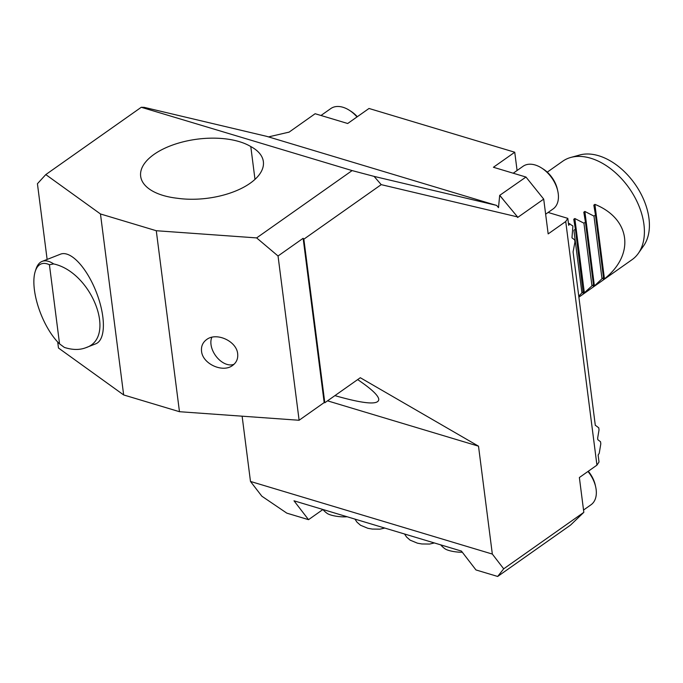 <?xml version="1.0" encoding="UTF-8"?>
<svg xmlns="http://www.w3.org/2000/svg" width="683" height="683" viewBox="0 0 683 683"><rect width="100%" height="100%" fill="white"/><g stroke="black" fill="none" stroke-linecap="round" stroke-linejoin="round"><path stroke-width="1.02" d="M568.427 223.221L572.9 225.971L571.97 237.846L574.685 239.887L574.949 241.978L573.088 251.899L595.311 425.389M543.702 199.103L517.612 217.501L517.535 216.912L381.216 184.641L374.088 176.393L496.661 205.412L498.505 207.641L499.674 195.381L525.97 177.042L543.702 199.103L548.167 233.902L565.729 221.523L567.804 218.364L548.133 212.456M499.674 195.381L504.737 201.485L499.879 195.44M541.542 167.967L543.122 168.966A22.881 14.736 54.8 0 1 557.345 189.14L557.755 190.967A26.091 16.802 -125.2 0 0 541.542 167.967A26.091 16.802 -125.2 0 0 523.05 166.293L513.232 173.217M545.64 214.206L553.11 208.938A26.091 16.802 -125.2 0 0 557.755 190.967M588.276 471.253A22.881 14.736 54.8 0 1 595.235 484.964L595.653 486.791A26.091 16.802 -125.2 0 0 587.969 471.466M583.538 510.039L591.008 504.771A26.091 16.802 -125.2 0 0 595.653 486.791M357.013 116.938A26.091 16.802 -125.2 0 0 349.303 110.236L350.883 111.244A22.881 14.736 54.8 0 1 357.303 116.733M349.303 110.236A26.091 16.802 -125.2 0 0 330.811 108.563L320.993 115.487M595.653 425.492L598.76 427.831L599.025 429.914L597.634 438.23L597.83 439.707L600.545 441.747L600.809 443.839L599.222 453.341L598.12 455.023L599.008 461.981L596.933 465.149L579.372 477.528L583.828 512.335L570.561 525.082L497.668 576.461L475.966 569.946L461.426 551.079L293.997 500.801L308.528 519.669L322.914 509.527M569.793 223.631L568.691 225.322L567.804 218.364M288.892 132.271L315.128 113.728L347.69 123.503L369.016 108.469L514.743 152.232L493.416 167.267L525.97 177.042M517.082 170.502L514.743 152.232M289.037 132.126L268.487 136.899M596.933 465.149L565.729 221.523M234.098 364.21A18.065 11.637 54.8 0 1 219.977 360.428A18.065 11.637 54.8 0 1 211.004 344.539A18.065 11.637 54.8 0 1 211.875 337.265M201.545 351.216C201.041 346.341 202.723 342.456 206.59 339.579C216.417 331.878 236.677 341.15 237.667 353.794C238.171 358.669 236.489 362.553 232.621 365.431C222.795 373.131 202.535 363.86 201.545 351.216M250.789 146.563A61.009 29.617 -7.3 0 0 181.115 142.363A61.009 29.617 -7.3 0 0 140.664 176.282A61.009 29.617 -7.3 0 0 177.443 198.275A60.206 29.232 -7.3 0 0 263.365 161.632A60.206 29.232 -7.3 0 0 250.789 146.563L254.99 179.373M357.644 379.603C371.082 388.653 378.126 395.192 378.775 399.205C378.877 405.198 364.252 404.003 334.918 395.628M299.12 420.241L324.177 402.569L303.141 238.299L278.041 255.988L299.12 420.267L179.467 411.704L123.657 394.945L58.473 348.014L57.705 342.021M179.467 411.704L156.279 230.726L100.469 213.967L123.657 394.945M278.083 256.031L256.629 237.906L352.121 170.588L141.279 107.274L45.787 174.592L100.469 213.967M156.279 230.726L256.629 237.906M496.661 205.412L490.437 203.619M495.499 205.139L266.72 136.361L144.147 107.342L141.279 107.274M85.759 347.741L95.765 343.814A48.16 19.414 -111.5 0 0 102.809 316.75A48.16 19.414 -111.5 0 0 72.048 256.706A48.16 19.414 -111.5 0 0 60.522 254.161L42.15 261.393A48.16 19.414 68.5 0 1 53.675 263.928L49.424 264.748L59.558 343.873L64.364 347.416C72.389 350.012 79.518 350.123 85.759 347.741C117.117 337.889 92.017 272.329 53.675 263.928M45.787 174.592L37.428 183.736L47.127 259.429M497.668 576.461L503.695 568.828L583.828 512.335M308.528 519.669L286.826 513.146L261.845 496.2L250.482 481.447L492.332 554.067L503.695 568.828M250.482 481.447L242.124 416.186M492.332 554.067L478.51 446.178L327.516 400.836M324.177 402.569L324.801 402.757L360.308 377.725L478.51 446.178M324.801 402.757L303.85 239.178L303.141 238.299M381.216 184.641L303.85 239.178M374.088 176.393L352.121 170.588M504.737 201.485L517.535 216.912M462.331 552.248A12.687 2.997 -173.5 0 1 453.162 551.463A12.687 2.997 -173.5 0 1 445.009 548.808A24.084 24.084 0 0 1 440.68 544.855M347.075 516.741A12.687 2.997 -173.5 0 1 327.183 513.42A24.084 24.084 0 0 1 322.854 509.467M49.424 264.748A46.154 18.603 -111.5 0 0 35.268 271.322A46.154 18.603 -111.5 0 0 59.558 343.873M35.268 271.322L35.986 269.102A48.16 19.414 68.5 0 1 42.15 261.393M570.766 157.457L579.722 154.99A56.979 36.703 54.8 0 1 634.934 183.983A56.979 36.703 54.8 0 1 643.693 245.726L638.357 253.333A60.206 38.777 -125.2 0 0 629.111 188.09A60.206 38.777 -125.2 0 0 570.766 157.457A60.206 38.777 -125.2 0 0 562.724 161.231L547.245 172.142M600.75 250.055A56.979 36.703 54.8 0 1 599.896 249.568M588.729 241.577A56.979 36.703 54.8 0 1 587.832 240.792M576.008 227.755A56.979 36.703 54.8 0 1 574.915 226.244M577.622 246.546A60.206 38.777 -125.2 0 0 578.527 247.391M589.779 256.005A60.206 38.777 -125.2 0 0 590.641 256.543M601.458 261.768A60.206 38.777 -125.2 0 0 602.295 262.059M578.885 297.156L632.099 259.642A60.206 38.777 -125.2 0 0 638.357 253.333M578.757 296.149L581.925 292.913L573.899 230.265L575.402 229.206L583.308 293.75L591.965 285.836L583.939 223.187L574.83 218.517L573.763 219.26L575.402 229.206M581.925 292.913L583.427 291.854M591.965 285.836L593.467 284.777L585.442 222.129L583.939 223.187M593.467 284.777L593.339 286.681L594.406 285.929L602.005 278.758L593.979 216.11L584.861 211.44L583.803 212.191L585.442 222.129M602.005 278.758L603.499 277.699L603.379 279.603L604.446 278.852C635.139 254.537 630.554 218.765 594.902 204.362L593.834 205.113L595.474 215.051L593.979 216.11M603.499 277.699L595.474 215.051M584.366 293.007L574.83 218.517M594.406 285.929L584.861 211.44M604.446 278.852L594.902 204.362M434.371 542.959L429.607 544.052L421.881 543.967L417.484 543.19L410.107 540.142L406.624 537.086L404.515 533.995M384.768 528.061L379.996 529.154L372.269 529.069L367.872 528.3L360.496 525.244L357.013 522.188L354.912 519.097"/></g></svg>
